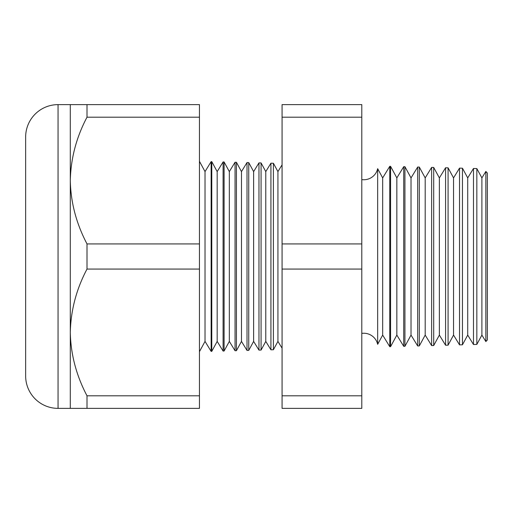 <?xml version="1.0" encoding="UTF-8"?>
<svg xmlns="http://www.w3.org/2000/svg" width="513" height="513" viewBox="0 0 513 513"><rect width="100%" height="100%" fill="white"/><g stroke="black" fill="none" stroke-linecap="round" stroke-linejoin="round"><path stroke-width="0.77" d="M485.849 341.555L485.849 171.445L487.35 173.022L487.35 339.978L485.849 341.555L481.893 335.092L481.893 177.908L476.834 168.591L476.834 344.409L473.48 344.499L467.721 335.092L467.721 177.908L462.457 168.213L462.457 344.787L459.533 344.864L453.543 335.092L453.543 177.908L448.08 167.834L448.08 345.166L445.579 345.23L439.372 335.092L439.372 177.908L433.697 167.456L433.697 345.544L431.632 345.595L425.194 335.092L425.194 177.908L419.32 167.084L419.32 345.916L417.678 345.961L411.022 335.092L411.022 177.908L404.937 166.706L404.937 346.294L403.725 346.326L396.844 335.092L396.844 177.908L390.56 166.327L390.56 346.673L389.777 346.692L382.672 335.092L382.672 177.908L377.658 168.674L377.658 344.326A14.178 14.178 0 0 0 361.8 333.392M377.658 168.674A14.178 14.178 0 0 1 361.8 179.608M481.893 177.908L485.849 171.445M481.893 335.092L476.834 344.409M473.48 344.499L473.48 168.501L467.721 177.908M467.721 335.092L462.457 344.787M459.533 344.864L459.533 168.136L453.543 177.908M453.543 335.092L448.08 345.166M445.579 345.23L445.579 167.77L439.372 177.908M439.372 335.092L433.697 345.544M431.632 345.595L431.632 167.405L425.194 177.908M425.194 335.092L419.32 345.916M417.678 345.961L417.678 167.039L411.022 177.908M411.022 335.092L404.937 346.294M403.725 346.326L403.725 166.674L396.844 177.908M396.844 335.092L390.56 346.673M389.777 346.692L389.777 166.308L382.672 177.908M382.672 335.092L377.658 344.326M282.073 164.833L277.931 171.599L277.931 341.401L282.073 348.167M277.931 171.599L273.403 163.262L273.403 349.738L270.928 349.802L270.928 163.198L265.779 171.599L265.779 341.401L270.928 349.802M277.931 341.401L273.403 349.738M265.779 171.599L261.079 162.942L261.079 350.058L258.969 350.116L258.969 162.884L253.627 171.599L253.627 341.401L258.969 350.116M265.779 341.401L261.079 350.058M253.627 171.599L248.747 162.615L248.747 350.385L247.009 350.43L247.009 162.57L241.476 171.599L241.476 341.401L247.009 350.43M253.627 341.401L248.747 350.385M241.476 171.599L236.422 162.294L236.422 350.706L235.05 350.745L235.05 162.255L229.33 171.599L229.33 341.401L235.05 350.745M241.476 341.401L236.422 350.706M229.33 171.599L224.098 161.973L224.098 351.027L223.097 351.059L223.097 161.941L217.179 171.599L217.179 341.401L223.097 351.059M229.33 341.401L224.098 351.027M217.179 171.599L211.773 161.646L211.773 351.354L211.138 351.367L205.027 341.401L199.448 351.674M217.179 341.401L211.773 351.354M211.773 161.646L211.138 161.633L205.027 171.599L205.027 341.401M211.138 161.633L211.138 351.367M205.027 171.599L199.448 161.326M70.294 104.626L87.005 104.626L87.005 117.195C76.379 137.272 70.807 158.395 70.294 180.563L70.294 104.626L58.052 104.626A32.402 32.402 0 0 0 25.65 137.022L25.65 375.978A32.402 32.402 0 0 0 58.052 408.374L70.294 408.374L70.294 332.437C70.749 354.368 76.315 375.484 87.005 395.805L87.005 408.374L70.294 408.374M273.403 163.262L270.928 163.198M87.005 243.925C76.315 223.61 70.749 202.488 70.294 180.563L70.294 332.437C70.807 310.269 76.379 289.146 87.005 269.075L87.005 243.925L199.448 243.925L199.448 269.075L87.005 269.075M476.834 168.591L473.48 168.501M224.098 161.973L223.097 161.941M236.422 162.294L235.05 162.255M248.747 162.615L247.009 162.57M261.079 162.942L258.969 162.884M390.56 166.327L389.777 166.308M404.937 166.706L403.725 166.674M419.32 167.084L417.678 167.039M433.697 167.456L431.632 167.405M448.08 167.834L445.579 167.77M462.457 168.213L459.533 168.136M199.448 269.075L199.448 395.805L87.005 395.805M199.448 395.805L199.448 408.374L87.005 408.374M87.005 117.195L199.448 117.195L199.448 104.626L87.005 104.626M199.448 117.195L199.448 243.925M361.8 117.195L361.8 408.374L282.073 408.374L282.073 104.626L361.8 104.626L361.8 117.195L282.073 117.195M361.8 243.925L282.073 243.925M361.8 395.805L282.073 395.805M361.8 269.075L282.073 269.075M58.052 104.626L58.052 408.374"/></g></svg>
